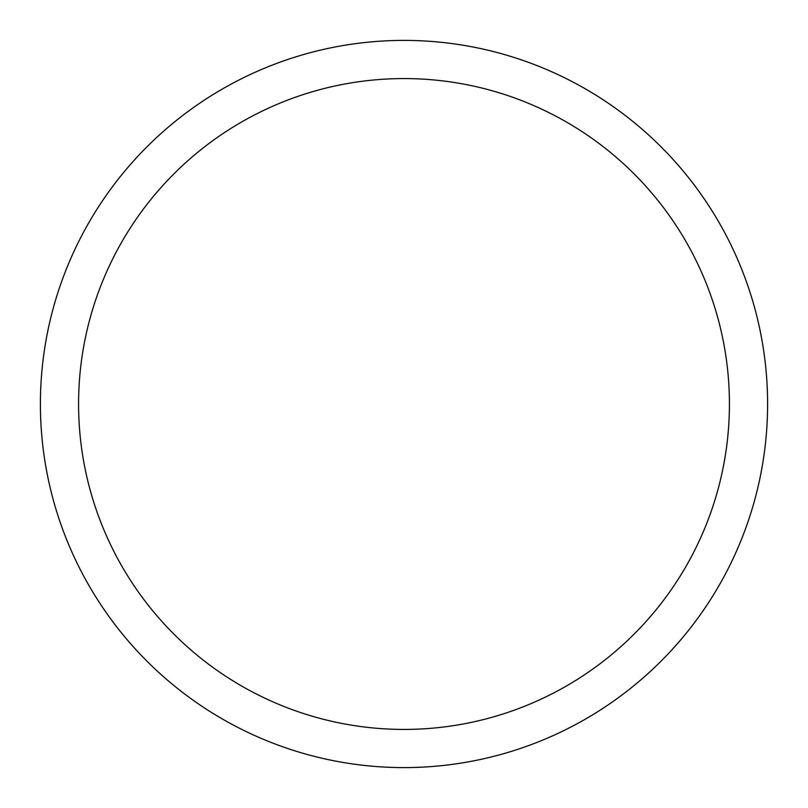 <?xml version="1.0" encoding="UTF-8"?>
<svg xmlns="http://www.w3.org/2000/svg" width="808" height="808" viewBox="0 0 808 808"><rect width="100%" height="100%" fill="white"/><g stroke="black" fill="none" stroke-linecap="round" stroke-linejoin="round"><path stroke-width="0.61" stroke-dasharray="4.04 3.03" d="M404 767.6A363.6 363.6 0 0 0 767.6 404A363.6 363.6 0 0 0 404 40.4A363.6 363.6 0 0 0 40.4 404A363.6 363.6 0 0 0 404 767.6M404 78.578A325.422 325.422 0 0 0 78.578 404A325.422 325.422 0 0 0 404 729.422A325.422 325.422 0 0 0 729.422 404A325.422 325.422 0 0 0 404 78.578"/><path stroke-width="1.21" d="M404 767.6A363.6 363.6 0 0 0 767.6 404A363.6 363.6 0 0 0 404 40.4A363.6 363.6 0 0 0 40.4 404A363.6 363.6 0 0 0 404 767.6M404 78.578A325.422 325.422 0 0 0 78.578 404A325.422 325.422 0 0 0 404 729.422A325.422 325.422 0 0 0 729.422 404A325.422 325.422 0 0 0 404 78.578"/></g></svg>
